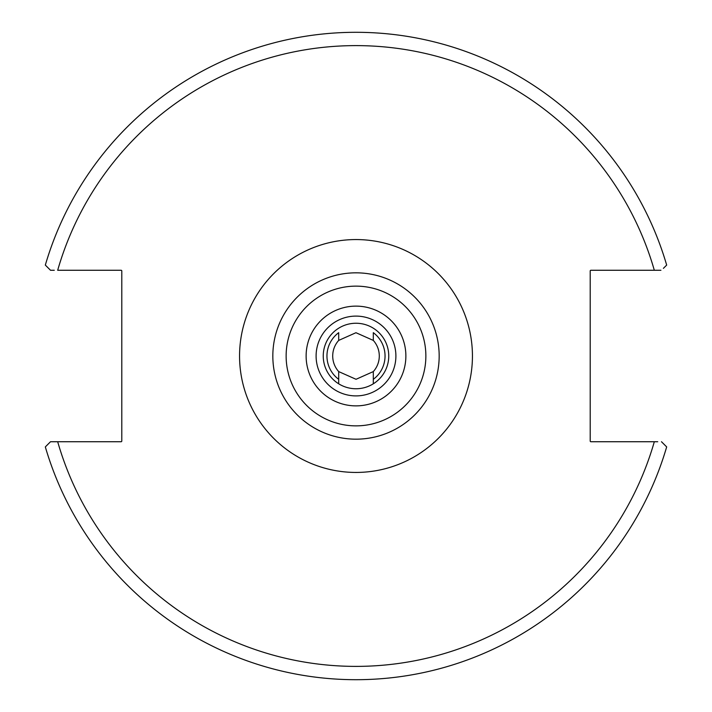 <?xml version="1.0" encoding="UTF-8"?>
<svg xmlns="http://www.w3.org/2000/svg" width="712" height="712" viewBox="0 0 712 712"><rect width="100%" height="100%" fill="white"/><g stroke="black" fill="none" stroke-linecap="round" stroke-linejoin="round"><path stroke-width="1.07" d="M338.698 383.812L338.698 379.327L338.698 383.812M323.248 356A32.752 32.752 0 0 1 356 323.248A32.752 32.752 0 0 1 388.752 356A32.752 32.752 0 0 1 356 388.752A32.752 32.752 0 0 1 323.248 356M338.698 340.407L355.964 332.709L373.302 340.407A23.291 23.291 0 0 1 373.302 371.593L356.036 379.291L338.698 371.593L338.698 379.327A29.041 29.041 0 0 1 338.698 332.673L338.698 340.407A23.291 23.291 0 0 0 338.698 371.593M439.171 356A83.171 83.171 0 0 1 356 439.171A83.171 83.171 0 0 1 272.829 356A83.171 83.171 0 0 1 356 272.829A83.171 83.171 0 0 1 439.171 356A83.171 83.171 0 0 0 356 272.829A83.171 83.171 0 0 0 272.829 356M373.302 383.812L373.302 379.327A29.041 29.041 0 0 0 373.302 332.673L373.302 340.407M373.302 379.327L373.302 371.593M45.728 265.487L45.328 265.087A323.702 323.702 0 0 1 666.672 265.087L666.272 265.487M663.397 268.353L666.672 265.087A323.702 323.702 0 0 0 45.328 265.087L50.516 270.266L53.444 270.266M54.272 270.266L50.516 270.266M660.932 270.266L590.871 270.266A0.667 0.667 0 0 0 590.212 270.934L590.212 441.066A0.667 0.667 0 0 0 590.871 441.734L657.728 441.734M47.766 444.475L50.516 441.734L121.129 441.734A0.667 0.667 0 0 0 121.788 441.066L121.788 270.934A0.667 0.667 0 0 0 121.129 270.266L57.681 270.266A310.396 310.396 0 0 1 654.319 270.266M654.319 441.734A310.396 310.396 0 0 1 57.681 441.734L50.516 441.734L45.728 446.513M666.272 446.513L666.672 446.913A323.702 323.702 0 0 1 45.328 446.913A323.702 323.702 0 0 0 666.672 446.913L661.484 441.734M316.101 356A39.899 39.899 0 0 0 356 395.899A39.899 39.899 0 0 0 395.899 356A39.899 39.899 0 0 0 356 316.101A39.899 39.899 0 0 0 316.101 356M405.876 356A49.876 49.876 0 0 1 356 405.876A49.876 49.876 0 0 1 306.124 356A49.876 49.876 0 0 1 356 306.124A49.876 49.876 0 0 1 405.876 356M286.135 356A69.865 69.865 0 0 0 356 425.865A69.865 69.865 0 0 0 425.865 356A69.865 69.865 0 0 0 356 286.135A69.865 69.865 0 0 0 286.135 356M239.561 356A116.439 116.439 0 0 1 356 239.561A116.439 116.439 0 0 1 472.439 356A116.439 116.439 0 0 1 356 472.439A116.439 116.439 0 0 1 239.561 356"/></g></svg>
